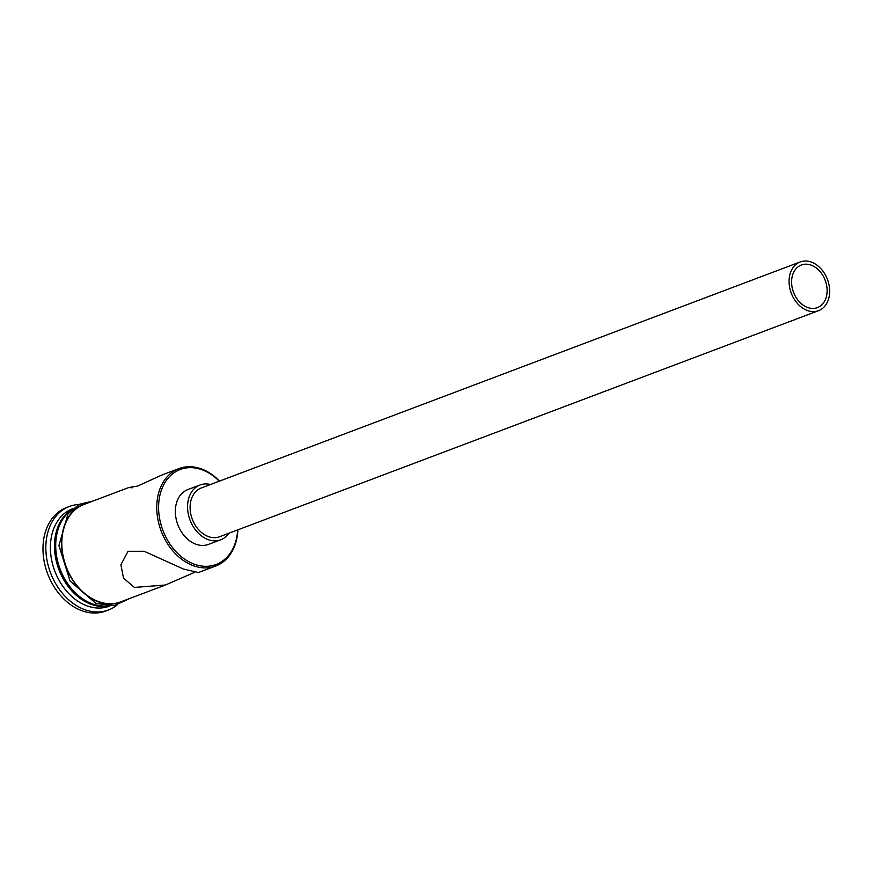 <?xml version="1.0" encoding="UTF-8"?>
<svg xmlns="http://www.w3.org/2000/svg" width="873" height="873" viewBox="0 0 873 873"><rect width="100%" height="100%" fill="white"/><g stroke="black" fill="none" stroke-linecap="round" stroke-linejoin="round"><path stroke-width="1.31" d="M219.287 481.198A50.765 37.725 69.3 0 0 202.776 470.056A50.765 37.725 69.3 0 0 158.853 501.8A50.765 37.725 69.3 0 0 193.566 563.925A50.765 37.725 69.3 0 0 237.663 529.911M237.903 529.824A52.074 38.696 -110.7 0 1 215.74 566.01A52.074 38.696 -110.7 0 1 192.638 565.442A52.074 38.696 -110.7 0 1 157.38 516.303A52.074 38.696 -110.7 0 1 178.976 468.583A52.074 38.696 -110.7 0 1 202.078 469.161A52.074 38.696 -110.7 0 1 219.516 481.11M807.296 307.372A22.785 16.925 69.3 0 0 817.412 307.623A22.785 16.925 69.3 0 0 826.851 286.748A22.785 16.925 69.3 0 0 811.432 265.25A22.785 16.925 69.3 0 0 801.316 264.999A22.785 16.925 69.3 0 0 791.876 285.875A22.785 16.925 69.3 0 0 807.296 307.372M811.726 262.249A26.037 19.348 69.3 0 0 800.17 261.955A26.037 19.348 69.3 0 0 789.378 285.82A26.037 19.348 69.3 0 0 807.001 310.384A26.037 19.348 69.3 0 0 818.558 310.668A26.037 19.348 69.3 0 0 829.35 286.813A26.037 19.348 69.3 0 0 811.726 262.249M800.17 261.955L201.205 488.018A26.037 19.348 69.3 0 0 190.412 511.884A26.037 19.348 69.3 0 0 208.036 536.448A26.037 19.348 69.3 0 0 219.592 536.731L818.558 310.668M210.535 484.504A29.289 21.77 69.3 0 0 200.048 484.973A29.289 21.77 69.3 0 0 187.913 511.818A29.289 21.77 69.3 0 0 207.741 539.459A29.289 21.77 69.3 0 0 220.738 539.776A29.289 21.77 69.3 0 0 228.922 533.217M200.048 484.973L187.826 489.589A29.289 21.77 69.3 0 0 175.691 516.434A29.289 21.77 69.3 0 0 195.519 544.065A29.289 21.77 69.3 0 0 208.516 544.392L220.738 539.776M215.74 566.01L198.422 572.546L183.265 568.978L144.187 551.278L128.004 551.31L120.9 564.766L123.497 578.079L134.366 587.431L165.423 585.008L194.515 572.393M108.285 606.037A52.074 38.696 -110.7 0 1 90.366 604.04A52.074 38.696 -110.7 0 1 55.708 558.414A52.074 38.696 -110.7 0 1 71.87 509.537M109.66 606.058L109.398 606.157A52.074 38.696 -110.7 0 1 86.285 605.578A52.074 38.696 -110.7 0 1 51.038 556.439A52.074 38.696 -110.7 0 1 72.623 508.719L72.885 508.621M116.938 605.153A55.326 41.118 -110.7 0 1 108.503 609.965A55.326 41.118 -110.7 0 1 83.961 609.354A55.326 41.118 -110.7 0 1 46.498 557.149A55.326 41.118 -110.7 0 1 69.436 506.449A55.326 41.118 -110.7 0 1 78.941 504.485M132.565 487.734L128.647 487.581L137.77 486.01L161.658 475.119L178.976 468.583M165.423 585.008L120.801 601.846A52.074 38.696 -110.7 0 1 97.7 601.268A52.074 38.696 -110.7 0 1 62.441 552.129A52.074 38.696 -110.7 0 1 84.037 504.419L128.647 487.581M106.615 605.938A52.074 38.696 -110.7 0 1 91.589 603.57A52.074 38.696 -110.7 0 1 57.323 559.822A52.074 38.696 -110.7 0 1 70.68 510.716M108.503 609.965L105.655 611.045A55.326 41.118 -110.7 0 1 81.102 610.423A55.326 41.118 -110.7 0 1 43.65 558.218A55.326 41.118 -110.7 0 1 66.588 507.519L69.436 506.449M88.086 502.881A52.391 38.936 69.3 0 0 61.863 549.292A52.391 38.936 69.3 0 0 97.667 601.573A52.391 38.936 69.3 0 0 124.861 600.318M93.138 500.982L79.192 504.354L68.018 513.815L58.949 545.56L70.058 581.047L96.063 603.472L114.134 605.709L129.913 598.409"/></g></svg>

